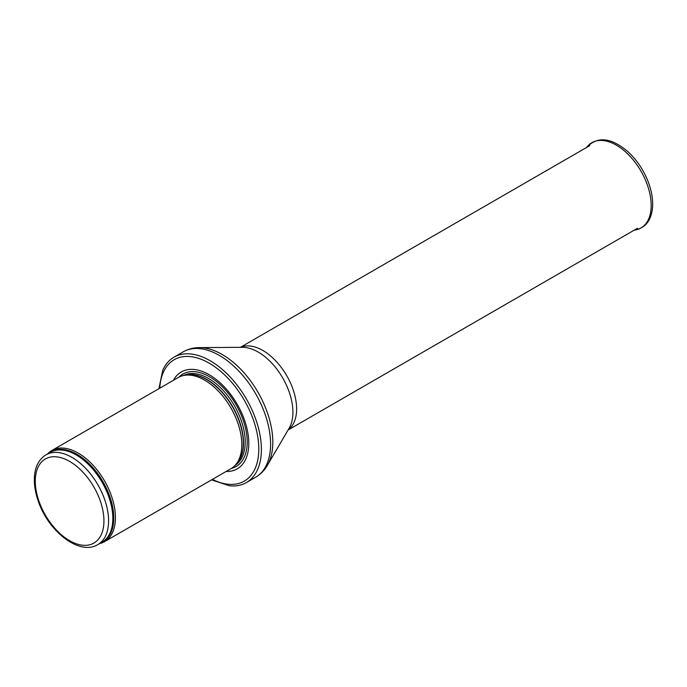<?xml version="1.0" encoding="UTF-8"?>
<svg xmlns="http://www.w3.org/2000/svg" width="687" height="687" viewBox="0 0 687 687"><rect width="100%" height="100%" fill="white"/><g stroke="black" fill="none" stroke-linecap="round" stroke-linejoin="round"><path stroke-width="1.03" d="M99.469 543.64A52.65 30.4 -120 0 0 104.518 541.674A52.65 30.4 -120 0 0 112.591 499.483A52.65 30.4 -120 0 0 78.189 453.085A52.65 30.4 -120 0 0 51.868 450.483A52.65 30.4 -120 0 0 47.643 453.867M104.518 541.674L230.901 468.714A52.65 30.4 -120 0 0 235.418 465.005A52.65 30.4 -120 0 0 237.462 421.938A52.65 30.4 -120 0 0 204.58 380.126A52.65 30.4 -120 0 0 183.712 375.463A52.65 30.4 -120 0 0 178.251 377.515L51.868 450.483M226.1 471.48A55.948 32.298 -120 0 0 247.835 432.724A55.948 32.298 -120 0 0 209.234 374.75A55.948 32.298 -120 0 0 173.45 380.28M211.579 479.869L229.338 485.752A72.401 41.795 -120 0 0 246.393 482.566A72.401 41.795 -120 0 0 257.488 424.557A72.401 41.795 -120 0 0 210.188 360.761A72.401 41.795 -120 0 0 173.991 357.171A72.401 41.795 -120 0 0 162.716 370.345L158.929 388.67M71.937 457.37A51.834 29.927 -120 0 0 46.029 454.803C38.609 459.466 34.719 467.34 34.35 478.418C34.17 485.494 35.441 492.974 38.163 500.849C48.107 531.231 79.434 556.041 97.855 544.576A51.834 29.927 -120 0 0 105.798 503.039A51.834 29.927 -120 0 0 71.937 457.37M69.61 461.398A48.537 28.021 60 0 1 99.34 538.007A48.537 28.021 60 0 1 39.889 503.691A48.537 28.021 60 0 1 69.61 461.398M97.855 544.576L102.097 542.129A51.834 29.927 -120 0 0 110.04 500.591A51.834 29.927 -120 0 0 76.188 454.923A51.834 29.927 -120 0 0 50.271 452.355L46.029 454.803M100.628 542.979A52.032 30.039 -120 0 0 111.552 502.214A52.032 30.039 -120 0 0 76.978 454.296A52.032 30.039 -120 0 0 48.794 453.205M235.418 465.005L237.015 463.201A51.877 29.953 -120 0 0 239.024 420.77A51.877 29.953 -120 0 0 206.632 379.567A51.877 29.953 -120 0 0 186.074 374.982L183.712 375.463M236.328 463.974A51.834 29.927 -120 0 0 239.6 421.638A51.834 29.927 -120 0 0 206.873 379.473A51.834 29.927 -120 0 0 185.069 375.188M235.169 465.279A51.834 29.927 -120 0 0 242.236 423.527A51.834 29.927 -120 0 0 208.565 378.485A51.834 29.927 -120 0 0 183.36 375.54M231.528 468.336A53.328 30.786 -120 0 0 245.379 427.623A53.328 30.786 -120 0 0 209.492 376.734A53.328 30.786 -120 0 0 178.886 377.163M212.42 479.38A70.091 40.473 -120 0 0 258.767 447.185A70.091 40.473 -120 0 0 209.234 363.191A70.091 40.473 -120 0 0 159.77 388.181M246.393 482.566L255.59 477.259A72.401 41.795 -120 0 0 266.693 419.242A72.401 41.795 -120 0 0 219.393 355.445A72.401 41.795 -120 0 0 183.197 351.856L173.991 357.171M199.376 347.605L242.511 347.33A49.12 28.356 -120 0 1 258.183 352.062A49.12 28.356 -120 0 1 289.175 428.156L267.363 465.365A71.56 41.314 -120 0 0 222.21 354.501A71.56 41.314 -120 0 0 199.376 347.605C193.528 347.639 188.135 349.056 183.197 351.856M288.197 429.822A47.712 27.549 -120 0 0 293.624 391.161A47.712 27.549 -120 0 0 262.872 350.49A47.712 27.549 -120 0 0 240.579 347.339M634.221 230.154A49.206 28.407 -120 0 0 640.988 171.157A49.206 28.407 -120 0 0 586.509 147.507M267.363 465.365C264.418 470.415 260.493 474.382 255.59 477.259M288.102 429.993L637.51 228.256M240.381 347.339L589.798 145.61M634.049 230.179C645.625 228.239 651.826 220.08 652.65 205.714C652.882 197.899 651.285 189.629 647.85 180.921C643.23 169.526 636.669 159.848 628.176 151.904C611.198 137.357 597.269 135.94 586.397 147.653"/></g></svg>
